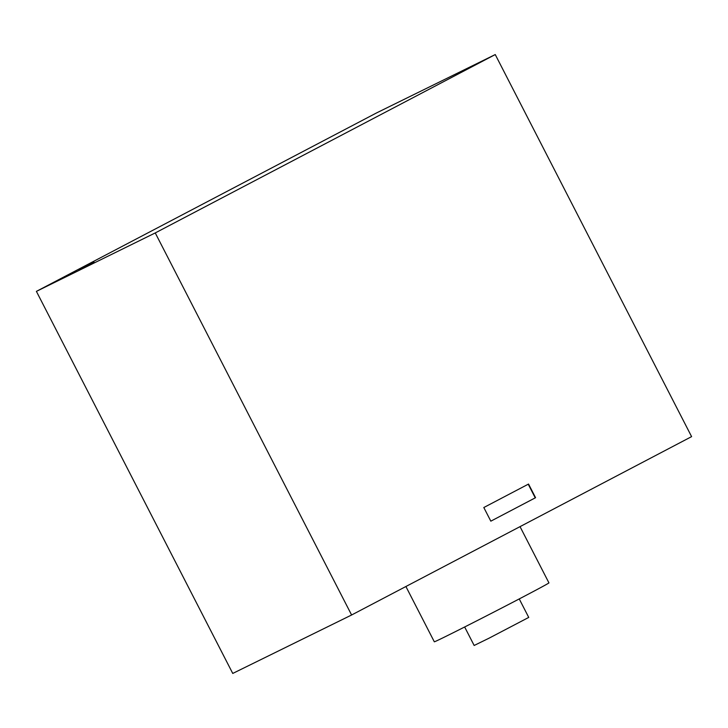 <?xml version="1.0" encoding="UTF-8"?>
<svg xmlns="http://www.w3.org/2000/svg" width="728" height="728" viewBox="0 0 728 728"><rect width="100%" height="100%" fill="white"/><g stroke="black" fill="none" stroke-linecap="round" stroke-linejoin="round"><path stroke-width="1.09" d="M519.237 598.926L528.737 617.417L488.916 638.256L474.155 645.472L464.655 626.981M520.029 526.635L548.939 582.882A64.437 0.792 152.8 0 1 524.469 596.187A64.437 0.792 152.8 0 1 465.31 626.653A64.437 0.792 152.8 0 1 434.316 641.796L405.906 586.513M79.097 269.642L93.994 261.916L79.097 269.642M490.827 521.166L483.811 507.525L528.546 484.056L535.562 497.697L490.827 521.166L535.244 497.852L528.237 484.22M36.4 291.373L376.394 113.004L495.249 54.564L155.255 232.933L36.4 291.373L232.751 673.436L351.606 614.996L155.255 232.933M351.606 614.996L691.6 436.627L495.249 54.564"/></g></svg>
